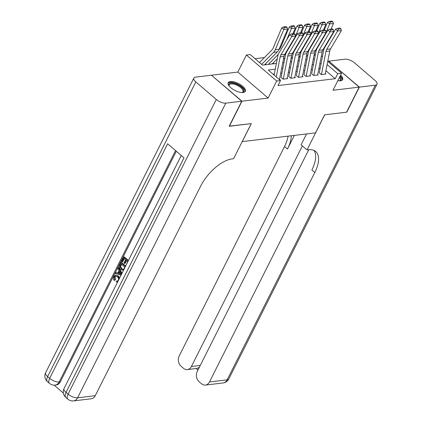 <?xml version="1.0" encoding="UTF-8"?>
<svg xmlns="http://www.w3.org/2000/svg" width="422" height="422" viewBox="0 0 422 422"><rect width="100%" height="100%" fill="white"/><g stroke="black" fill="none" stroke-linecap="round" stroke-linejoin="round"><path stroke-width="0.63" d="M337.827 80.686A9.574 3.888 26.7 0 0 340.47 80.813A9.574 3.888 26.7 0 0 342.643 79.631A9.574 3.888 26.7 0 0 340.623 75.137M230.37 81.525A9.574 3.888 26.7 0 0 228.202 82.707A9.574 3.888 26.7 0 0 232.754 89.179A9.574 3.888 26.7 0 0 243.141 92.487A9.574 3.888 26.7 0 0 245.309 91.31A9.574 3.888 26.7 0 0 240.756 84.833A9.574 3.888 26.7 0 0 230.37 81.525M242.196 141.618L315.529 132.867L324.602 114.826L346.552 112.194L359.154 87.138L328.87 61.137L327.757 61.269M211.612 75.353L241.97 101.201L268.118 98.062L276.69 81.024L246.406 55.024L250.22 54.565L262.5 65.104L276.368 63.442M268.118 98.062L237.834 72.062L211.691 75.195M237.834 72.062L246.406 55.024M264.388 57.571L255.036 58.695M242.244 141.66L251.317 123.62L229.22 126.125M229.368 126.257L241.97 101.201M319.243 72.816L321.29 74.573L325.868 74.024L325.351 73.581M311.61 73.734L313.657 75.491L318.235 74.942L317.719 74.499M303.977 74.647L306.024 76.403L310.603 75.855L310.086 75.411M298.533 77.305L303.054 54.169A6.135 4.784 83.2 0 1 303.824 52.112L314.675 33.781L312.723 31.85L301.872 50.176A9.205 7.174 -96.8 0 0 300.722 53.267L296.36 75.564L298.386 77.321L302.97 76.772L302.453 76.329M288.706 76.482L290.753 78.239L295.331 77.69L294.814 77.242M281.073 77.395L283.12 79.151L287.698 78.603L287.182 78.16M266.235 64.656L265.417 63.954M273.867 63.743L273.05 63.036M275.244 69.182L268.228 70.026L280.503 80.565L277.982 85.576L335.237 78.708L325.916 70.701M320.108 68.506L318.858 68.659M312.47 69.424L311.225 69.572M304.837 70.342L303.592 70.49M297.204 71.255L295.959 71.408M289.571 72.173L288.326 72.32M281.938 73.09L280.688 73.238M274.3 74.003L273.039 74.156M279.385 79.6L280.066 79.521L279.549 79.078M327.741 61.359L341.577 73.238L333.005 90.276L359.154 87.138M341.577 73.238L337.758 73.697L327.119 64.555M335.237 78.708L337.758 73.697M280.503 80.565L276.69 81.024M321.358 55.878L322.403 56.775M282.756 62.672L284.001 62.525M290.389 61.76L291.634 61.607M298.022 60.842L299.272 60.694M305.66 59.929L306.905 59.776M313.293 59.011L314.538 58.864M321.047 63.685L319.802 63.838M313.414 64.603L312.169 64.751M305.781 65.521L304.536 65.668M298.148 66.433L296.903 66.586M290.515 67.351L289.265 67.499M282.877 68.264L281.632 68.417M276.246 76.91L280.155 56.917A6.135 4.784 83.2 0 1 280.92 54.86L291.771 36.529L289.824 34.599L278.974 52.924A9.205 7.174 -96.8 0 0 277.818 56.015L274.094 75.063M279.448 79.594L283.969 56.458A6.135 4.784 83.2 0 1 284.739 54.401L295.59 36.07L291.771 36.529L292.488 34.646L295.163 34.33L294.382 33.554L291.713 33.876L292.488 34.646M291.713 33.876L289.824 34.599M295.59 36.07L295.163 34.33M287.007 27.224L286.158 26.597L283.484 26.918L284.338 27.546L287.007 27.224L287.646 28.991L279.074 49.279A9.205 7.174 83.2 0 1 277.359 51.885L264.515 64.861M287.646 28.991L283.827 29.45L275.26 49.733A9.205 7.174 83.2 0 1 273.546 52.344L261.64 64.371M284.338 27.546L283.827 29.45L281.696 27.878L283.484 26.918M259.493 62.525L271.984 49.901A6.135 4.784 -96.8 0 0 273.124 48.166L281.696 27.878M229.172 86.062A8.287 3.36 -153.3 0 1 229.046 85.808A8.287 3.36 -153.3 0 1 228.993 84.01A8.287 3.36 -153.3 0 1 238.05 84.901A8.287 3.36 -153.3 0 1 243.71 91.606A8.287 3.36 -153.3 0 1 242.312 92.476A8.287 3.36 -153.3 0 1 242.038 92.529M241.985 92.529A7.67 3.112 26.7 0 0 242.914 91.827A7.67 3.112 26.7 0 0 242.951 91.759A7.67 3.112 26.7 0 0 237.586 85.571A7.67 3.112 26.7 0 0 229.283 84.79A7.67 3.112 26.7 0 0 229.246 84.864A7.67 3.112 26.7 0 0 229.204 86.099M244.971 91.764A9.511 3.861 26.7 0 0 238.087 84.358A9.511 3.861 26.7 0 0 228.038 83.245M339.91 76.551A8.287 3.36 -153.3 0 1 341.045 79.932A8.287 3.36 -153.3 0 1 339.647 80.802A8.287 3.36 -153.3 0 1 339.372 80.85M339.32 80.85A7.67 3.112 26.7 0 0 340.248 80.148A7.67 3.112 26.7 0 0 340.285 80.08A7.67 3.112 26.7 0 0 339.494 77.374M342.305 80.085A9.511 3.861 26.7 0 0 340.206 75.965M115.865 276.025L115.011 276.874L115.391 279.617L114.805 280.329L114.193 280.403C113.318 279.174 113.186 277.887 113.792 276.542L115.491 275.07L118.36 275.877L119.706 277.866M115.491 275.07L118.36 275.877M117.601 282.054L116.245 281.943L116.519 280.968L117.627 281.036M121.067 275.165L115.422 273.477L115.876 272.575L117.733 273.187L119.02 270.623L117.854 268.645L118.308 267.743L118.92 267.669L122.037 273.224M115.876 272.575L117.849 272.955M126.109 265.132L127.629 261.582L126.115 260.284L124.527 263.444L123.962 262.959L125.55 259.794L123.852 258.338L122.069 261.883L121.499 261.397L123.709 257.003L124.321 256.929L128.452 260.474M126.516 260.627L125.139 263.37L124.527 263.444M124.253 258.681L122.675 261.809L122.069 261.883M176.306 151.24L60.32 381.857A7.364 5.739 83.2 0 1 56.284 384.954L55.14 385.091A7.364 5.739 -96.8 0 0 59.17 381.994L60.32 381.857M54.116 385.138L63.374 393.088M123.477 270.37L120.919 269.616C119.342 268.276 118.983 266.641 119.837 264.705L120.919 262.553L121.531 262.479L125.661 266.029M241.743 101.227L211.459 75.227L195.507 77.142A7.364 2.991 26.7 0 0 193.835 78.049A7.364 2.991 26.7 0 0 195.834 81.905L216.296 99.471A7.364 2.991 26.7 0 0 225.786 103.142L241.743 101.227L229.141 126.283L251.243 123.63L233.598 158.709L232.3 158.867A30.685 14.643 130.6 0 0 200.614 186.213L95.261 395.683A7.364 5.739 83.2 0 1 91.226 398.779L73.555 400.9A7.364 5.739 -96.8 0 0 77.59 397.804L95.261 395.683M225.786 103.142L77.59 397.804A7.364 2.991 -153.3 0 1 68.095 394.137L66.048 392.381L184.008 157.854L167.634 143.797L49.68 378.328L47.633 376.566A7.364 2.991 -153.3 0 1 45.634 372.71L193.835 78.049M123.709 257.003L128.241 260.891M120.919 262.553L125.45 266.446M121.056 263.887L120.07 266.846L121.357 268.777L123.05 269.505L123.62 269.257L124.838 267.131L121.056 263.887M121.457 264.23L120.676 266.773L121.969 268.708L123.329 269.431M120.434 265.127L121.045 265.053M120.07 266.846L120.676 266.773M121.357 268.777L121.969 268.708M118.308 267.743L121.731 273.836M120.507 273.15L119.458 271.367L118.429 273.419L121.209 274.337L120.507 273.15M119.769 271.895L119.036 273.345L120.961 273.983M118.429 273.419L119.036 273.345M116.519 280.968L117.342 281.115L118.292 280.324C118.798 278.9 118.476 277.723 117.327 276.8L115.554 276.025L114.399 276.948L115.011 276.874M114.399 276.948L114.779 279.691L115.391 279.617M117.749 275.951L119.252 278.768M114.779 279.691L114.193 280.403M359.38 87.111L346.778 112.168L324.682 114.821L307.037 149.9L308.334 149.741A30.685 14.643 -49.4 0 1 315.725 151.519A30.685 14.643 -49.4 0 1 314.817 172.508L209.465 381.984L227.136 379.863L375.337 85.197L359.38 87.111L329.023 61.269M307.037 149.9L301.102 144.804L306.562 133.943M302.368 145.891L191.419 366.486A7.364 5.739 -96.8 0 1 187.384 369.582A7.364 5.739 -96.8 0 1 183.48 368.285L181.07 366.212A7.364 5.739 -96.8 0 1 179.181 355.978L284.533 146.508A30.685 14.643 -49.4 0 0 288.068 136.164M291.264 135.778A30.685 14.643 -49.4 0 1 287.482 149.04L294.334 135.415M375.337 85.197A7.364 2.991 26.7 0 0 377.004 84.289A7.364 2.991 26.7 0 0 375.005 80.433L354.543 62.862A7.364 2.991 26.7 0 0 345.054 59.196L329.102 61.111M308.772 149.699L197.227 371.476A7.364 5.739 -96.8 0 0 199.115 381.704L201.531 383.777A7.364 5.739 -96.8 0 0 205.43 385.075A7.364 5.739 -96.8 0 0 209.465 381.984M199.522 366.918A7.364 5.739 83.2 0 1 198.409 367.831L198.867 368.221M314.073 150.459A30.685 14.643 -49.4 0 1 311.869 169.982L314.817 172.508M187.384 369.582L196.884 368.443L198.409 367.831M283.262 79.136L287.788 55.999A6.135 4.784 83.2 0 1 288.558 53.942L299.409 35.617L297.457 33.681L286.607 52.011A9.205 7.174 -96.8 0 0 285.451 55.097L281.094 77.395M287.081 78.677L291.607 55.546A6.135 4.784 83.2 0 1 292.372 53.483L303.223 35.158L299.409 35.617L300.126 33.734L302.796 33.412L302.015 32.642L299.346 32.958L300.126 33.734M299.346 32.958L297.457 33.681M303.223 35.158L302.796 33.412M290.9 78.218L295.421 55.087A6.135 4.784 83.2 0 1 296.191 53.024L307.042 34.699L305.09 32.768L294.239 51.094A9.205 7.174 -96.8 0 0 293.09 54.18L288.727 76.477M294.714 77.764L299.24 54.628A6.135 4.784 83.2 0 1 300.005 52.571L310.856 34.24L307.042 34.699L307.759 32.816L310.428 32.494L309.648 31.724L306.979 32.046L307.759 32.816M306.979 32.046L305.09 32.768M310.856 34.24L310.428 32.494M302.347 76.846L306.873 53.71A6.135 4.784 83.2 0 1 307.643 51.653L318.494 33.327L314.675 33.781L315.392 31.903L318.067 31.581L317.286 30.806L314.612 31.128L315.392 31.903M314.612 31.128L312.723 31.85M318.494 33.327L318.067 31.581M306.166 76.387L310.692 53.251A6.135 4.784 83.2 0 1 311.457 51.194L322.308 32.869L320.356 30.933L309.511 49.263A9.205 7.174 -96.8 0 0 308.355 52.349L303.998 74.647M309.985 75.928L314.506 52.797A6.135 4.784 83.2 0 1 315.276 50.735L326.127 32.41L322.308 32.869L323.025 30.985L325.7 30.664L324.919 29.893L322.244 30.21L323.025 30.985M322.244 30.21L320.356 30.933M326.127 32.41L325.7 30.664M294.64 26.306L293.791 25.679L291.117 26L291.971 26.628L294.64 26.306L295.279 28.079L292.889 33.734M277.28 58.758L272.148 63.949M278.293 54.343L268.334 64.408M295.279 28.079L291.46 28.532L286.601 40.043M291.971 26.628L291.46 28.532L289.328 26.961L291.117 26M278.858 49.754L279.617 48.989A6.135 4.784 -96.8 0 0 280.762 47.248L289.328 26.961M302.279 25.394L301.424 24.766L298.75 25.083L299.604 25.71L302.279 25.394L302.912 27.161L300.522 32.821M284.919 57.846L283.399 59.375M285.926 53.425L284.481 54.886M276.457 62.994L275.967 63.49M302.912 27.161L299.092 27.62L295.564 35.975M295.358 36.466L294.234 39.125M299.604 25.71L299.092 27.62L296.961 26.048L298.75 25.083M293.759 33.628L296.961 26.048M309.912 24.476L309.057 23.848L306.388 24.17L307.237 24.798L309.912 24.476L310.545 26.243L308.155 31.903M292.551 56.928L291.032 58.463M293.564 52.507L292.114 53.969M284.09 62.081L283.6 62.572M310.545 26.243L306.731 26.702L303.202 35.058M302.991 35.548L301.867 38.212M307.237 24.798L306.731 26.702L304.6 25.13L306.388 24.17M301.392 32.716L304.6 25.13M317.544 23.558L316.69 22.93L314.021 23.252L314.875 23.88L317.544 23.558L318.177 25.331L315.788 30.985M300.184 56.015L298.671 57.545M301.197 51.595L299.747 53.056M291.723 61.164L291.233 61.659M318.177 25.331L314.364 25.784L310.835 34.14M310.624 34.63L309.5 37.294M314.875 23.88L314.364 25.784L312.233 24.218L314.021 23.252M309.025 31.798L312.233 24.218M313.799 75.475L318.325 52.339A6.135 4.784 83.2 0 1 319.09 50.276L329.941 31.951L327.994 30.02L317.144 48.345A9.205 7.174 -96.8 0 0 315.988 51.437L311.631 73.729M317.618 75.016L322.139 51.88A6.135 4.784 83.2 0 1 322.909 49.822L333.76 31.492L329.941 31.951L330.658 30.067L333.333 29.751L332.552 28.976L329.883 29.297L330.658 30.067M329.883 29.297L327.994 30.02M333.76 31.492L333.333 29.751M325.177 22.646L324.328 22.018L321.654 22.334L322.508 22.967L325.177 22.646L325.816 24.413L323.426 30.073M307.817 55.097L306.303 56.627M308.83 50.677L307.385 52.138M299.356 60.246L298.866 60.742M325.816 24.413L321.997 24.872L318.468 33.227M318.262 33.718L317.133 36.376M322.508 22.967L321.997 24.872L319.865 23.3L321.654 22.334M316.664 30.88L319.865 23.3M321.432 74.557L325.958 51.421A6.135 4.784 83.2 0 1 326.728 49.363L337.574 31.038L335.627 29.102L324.776 47.428A9.205 7.174 -96.8 0 0 323.621 50.519L319.264 72.816M325.251 74.098L329.777 50.962A6.135 4.784 83.2 0 1 330.542 48.905L341.393 30.579L337.574 31.038L338.296 29.155L340.965 28.833L340.185 28.058L337.516 28.379L338.296 29.155M337.516 28.379L335.627 29.102M341.393 30.579L340.965 28.833M332.81 21.728L331.961 21.1L329.287 21.422L330.141 22.049L332.81 21.728L333.449 23.495L331.059 29.155M315.45 54.18L313.936 55.715M316.463 49.759L315.018 51.226M306.989 59.333L306.504 59.824M333.449 23.495L329.629 23.954L326.101 32.309M325.895 32.8L324.771 35.464M330.141 22.049L329.629 23.954L327.498 22.382L329.287 21.422M324.296 29.967L327.498 22.382M280.155 56.917L283.969 56.458M280.92 54.86L284.739 54.401M279.074 49.279L275.26 49.733M277.359 51.885L273.546 52.344M195.834 81.905L47.633 376.566A7.364 3.513 130.6 0 0 47.417 381.609L49.464 383.366A7.364 3.513 -49.4 0 1 49.68 378.328A7.364 2.991 -153.3 0 0 59.17 381.994L175.552 150.596M181.254 155.491L64.049 388.52A7.364 2.991 -153.3 0 0 66.048 392.381A7.364 3.513 130.6 0 0 65.832 397.418L67.879 399.175A7.364 3.513 -49.4 0 1 68.095 394.137L216.296 99.471M120.012 273.941L120.623 273.873M287.482 149.04L284.533 146.508M191.419 366.486L200.271 365.426M227.136 379.863A7.364 5.739 83.2 0 1 223.101 382.954A7.364 7.364 0 0 0 228.803 378.956A7.364 2.991 -153.3 0 1 227.136 379.863M287.788 55.999L291.607 55.546M288.558 53.942L292.372 53.483M295.421 55.087L299.24 54.628M296.191 53.024L300.005 52.571M303.054 54.169L306.873 53.71M303.824 52.112L307.643 51.653M310.692 53.251L314.506 52.797M311.457 51.194L315.276 50.735M318.325 52.339L322.139 51.88M319.09 50.276L322.909 49.822M325.958 51.421L329.777 50.962M326.728 49.363L330.542 48.905M64.049 388.52A7.364 7.364 0 0 0 65.832 397.418M67.879 399.175A7.364 7.364 0 0 0 73.555 400.9M45.634 372.71A7.364 7.364 0 0 0 47.417 381.609M49.464 383.366A7.364 7.364 0 0 0 55.14 385.091M117.896 282.049L117.284 282.123M205.43 385.075L223.101 382.954M228.803 378.956L377.004 84.289M196.177 368.527L197.95 370.047"/></g></svg>
